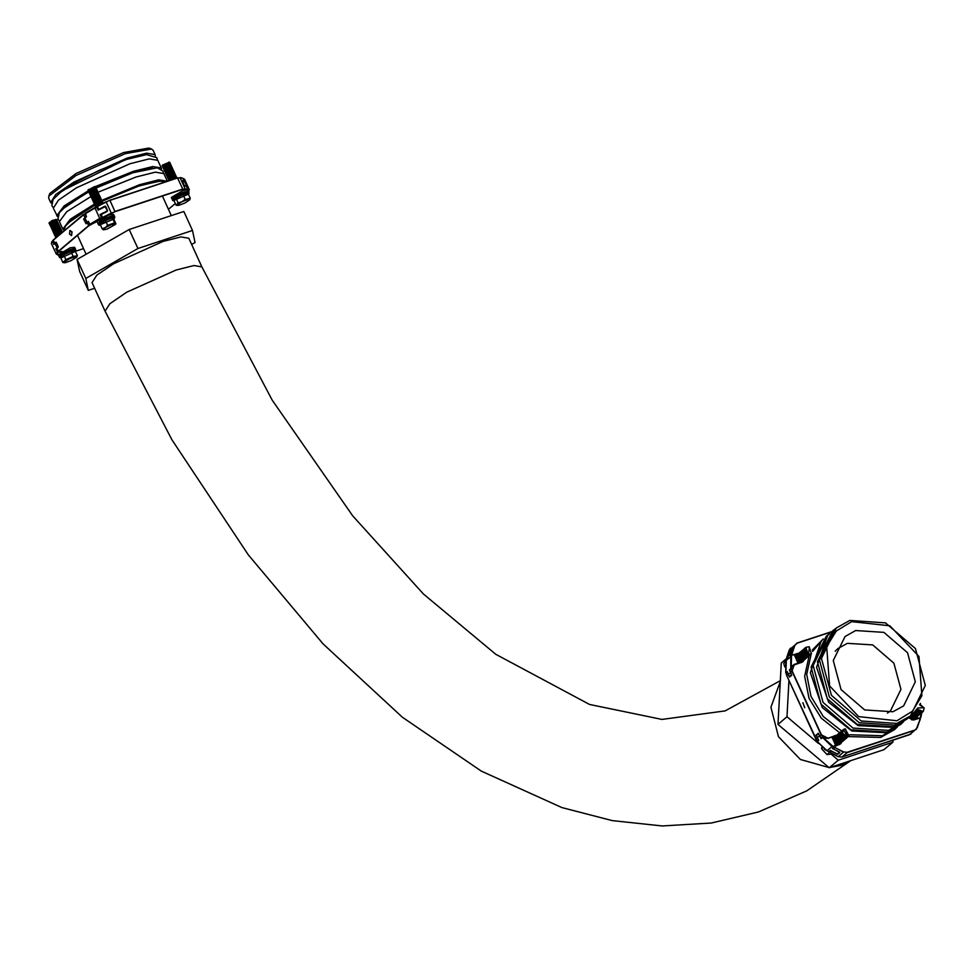<?xml version="1.0" encoding="UTF-8"?>
<svg xmlns="http://www.w3.org/2000/svg" width="974" height="974" viewBox="0 0 974 974"><rect width="100%" height="100%" fill="white"/><g stroke="black" fill="none" stroke-linecap="round" stroke-linejoin="round"><path stroke-width="1.46" d="M835.156 651.204L837.859 648.599L847.441 643.266L872.741 644.922L893.949 663.172L900.962 689.312L890.431 710.898L887.411 713.126M105.119 311.181L92.031 282.606L96.779 275.192L113.654 263.686L162.975 241.418L180.908 236.95L188.798 238.313L201.874 266.888L193.996 265.525L176.063 269.993L126.742 292.261L109.867 303.766L105.119 311.181L171.923 439.737L248.321 554.949L323.137 643.911L402.432 717.241L481.339 771.164L561.888 807.531L612.183 820.595L662.174 825.891L711.227 823.079L758.515 811.999L806.667 790.839L850.643 760.731M94.648 288.304L88.305 290.398L79.576 271.344L77.116 259.401L129.225 229.462L183.806 211.468L192.523 230.521L194.995 242.465L191.598 244.425M88.305 290.398L85.834 278.454L137.943 248.516L192.523 230.521M77.116 259.401L85.834 278.454M129.225 229.462L137.943 248.516M831.187 754.168L838.273 760.17L892.854 742.176L892.963 740.191M788.952 680.534L787.004 716.779L818.428 743.369M785.665 659.313L781.282 663.014L777.97 724.388L829.251 767.78L883.832 749.785L892.854 742.176M787.004 716.779L777.97 724.388M838.273 760.17L829.251 767.78M892.902 711.799L864.729 709.949L841.11 689.629L833.306 660.518L845.03 636.485L855.708 630.555L883.881 632.406L907.488 652.714L915.292 681.824L903.568 705.87L892.902 711.799M896.981 720.711L912.358 711.3L921.94 695.777L918.993 656.439L889.871 625.734L851.629 621.643L836.252 631.055L826.67 646.578L829.605 685.915L858.739 716.62L896.981 720.711M849.852 620.499L885.524 622.849L915.426 648.574L925.3 685.428L910.459 715.853L896.944 723.378L861.272 721.028L831.382 695.302L821.496 658.448L836.337 628.023L849.852 620.499M829.361 633.916L827.997 635.06L813.144 665.498L823.03 702.351L852.92 728.077L888.592 730.415L903.47 721.746M827.364 636.168L816.626 667.336L828.618 702.254L858.106 725.679L892.208 727.371L900.913 723.329M849.912 734.713L882.286 735.747L897.151 727.079M821.045 641.501L810.307 672.657L822.299 707.587L851.787 731.011L885.89 732.704L894.595 728.662M836.337 628.023L834.304 629.728L819.463 660.165L829.349 697.019L859.238 722.745L894.911 725.082L910.459 715.853M823.042 639.236L812.523 651.472M811.245 653.931L806.691 674.325L810.952 696.41L823.322 716.45L841.682 731.036M837.007 753.9L830.298 750.406L837.725 754.241L839.795 752.488L832.953 748.616M839.551 752.208L833.367 748.921L834.767 747.74L834.146 746.973M792.434 648.672L790.194 650.656M804.731 707.635L802.807 702.729L804.731 707.635M804.597 707.733L802.941 702.704M914.696 719.518L914.988 718.41L913.076 719.287L909.083 717.229M914.428 719.603L914.647 718.715M791.01 668.809L789.707 669.942L789.999 670.782M791.399 667.823L791.131 668.773L791.399 667.823M790.62 672.559L788.356 674.446L787.296 671.61L789.415 676.686L791.485 674.933L789.378 669.856L790.815 668.639L790.766 656.318L791.375 654.577L791.996 654.82L789.89 655.867L792.312 648.781L790.218 650.559L792.325 648.757M789.78 669.917L792.714 665.449L802.016 662.101L804.195 659.885M786.213 672.912L787.296 671.61M792.446 648.757L790.243 650.535L787.82 657.62L786.31 659.008M787.82 657.62L786.481 658.193L787.905 656.987L790.06 650.681M791.996 654.82L794.346 654.93L791.959 654.857L791.448 656.354L791.29 667.677L793.968 664.487L798.096 663.124L794.236 654.808L798.096 653.53L797.316 654.565M820.51 737.452L818.379 733.666L816.309 735.419L817.344 737.683L819.584 735.845M820.972 738.304L822.373 737.135L823.359 737.537L820.863 738.621M832.368 748.653L834.012 746.717L832.648 748.568M818.781 740.374L817.344 737.683L818.781 740.374L817.356 741.786L827.011 750.747L828.85 751.624L830.298 750.406M828.618 751.502L827.096 750.723L832.064 746.522L822.324 737.16L827.656 738.353L836.69 735.236M829.093 751.417L830.347 750.467M834.633 745.646L835.716 745.293L831.966 737.099L827.839 738.462L823.322 737.635L832.441 745.901L834.012 746.717L834.633 745.646L834.134 746.766L840.757 743.637L841.816 742.054M919.894 718.508L921.441 712.992L919.724 713.674L915.329 710.971M809.102 646.724L811.427 653.785L808.25 654.345L804.816 649.427L805.912 647.296L809.102 646.724M811.427 653.785L808.213 654.37L805.9 647.308M809.345 647.126L808.639 653.42L809.345 647.126M811.159 653.992L807.787 654.735L804.378 649.792L805.693 647.503M810.892 654.236L807.653 654.845L804.244 649.901L805.401 647.734M810.599 654.467L807.215 655.222L803.806 650.267L805.121 647.978M810.319 654.711L807.093 655.319L803.684 650.376L804.828 648.209M810.027 654.942L806.655 655.697L803.246 650.742L804.561 648.453M809.759 655.185L806.521 655.806L803.124 650.851L804.268 648.684M809.467 655.417L806.095 656.172L802.686 651.216L804 648.94M809.199 655.672L805.961 656.281L802.552 651.326L803.708 649.159M808.907 655.892L805.522 656.646L802.113 651.691L803.428 649.414M808.627 656.147L805.401 656.756L801.992 651.801L803.136 649.634M808.335 656.366L804.962 657.121L801.553 652.178L802.868 649.889M808.067 656.622L804.828 657.231L801.432 652.276L802.576 650.108M807.775 656.853L804.402 657.596L800.993 652.653L802.308 650.364M807.507 657.097L804.268 657.706L800.859 652.763L802.016 650.595M807.215 657.328L803.83 658.071L800.421 653.128L801.736 650.839M806.935 657.572L803.708 658.181L800.299 653.237L801.444 651.07M806.642 657.803L803.27 658.546L799.861 653.603L801.176 651.314M806.375 658.047L803.136 658.655L799.739 653.712L800.884 651.545M806.082 658.278L802.71 659.021L799.301 654.078L800.616 651.789M805.815 658.521L802.576 659.13L799.167 654.187L800.324 652.02M805.522 658.753L802.138 659.495L798.729 654.552L800.044 652.263M805.242 658.996L802.016 659.605L798.607 654.662L799.751 652.495M804.95 659.228L801.578 659.982L798.169 655.027L799.484 652.738M804.682 659.471L801.444 660.08L798.047 655.137L799.191 652.97M804.39 659.702L801.018 660.457L797.609 655.502L798.924 653.213M804.122 659.946L800.884 660.555L797.475 655.612L798.631 653.444M803.83 660.177L800.445 660.932L797.036 655.977L798.351 653.688M803.55 660.433L800.324 661.042L796.915 656.086L798.059 653.919M803.258 660.652L799.885 661.407L796.476 656.452L797.791 654.175M802.99 660.908L799.751 661.516L796.355 656.561L797.499 654.394M796.001 658.314L797.231 654.65M802.698 661.127L799.325 661.882L796.793 660.031M802.43 661.383L799.191 661.991L797.061 660.64M795.417 657.024L796.659 655.125M795.782 657.827L796.939 654.869M802.138 661.602L797.609 661.833M801.858 661.857L797.73 662.077M795.198 656.573L796.099 655.599M795.344 656.89L796.367 655.344M799.264 663.002L798.047 662.783M798.96 663.099L798.12 662.953M795.174 656.513L795.807 655.831M785.202 662.137L783.705 663.404L785.214 661.504M784.801 667.007L783.705 663.404M845.103 728.759L849.036 735.954L847.49 736.648L843.533 729.465L845.103 728.759M849.036 735.954L847.453 736.673L842.595 733.264L843.521 729.477M845.627 729.185L847.587 735.699L845.627 729.185M848.78 736.161L847.015 737.038L842.157 733.629L843.301 729.672M848.5 736.405L846.893 737.148L842.035 733.739L843.021 729.903M848.22 736.636L846.455 737.513L841.597 734.104L842.741 730.147M847.94 736.88L846.321 737.622L841.463 734.213L842.449 730.378M847.648 737.111L845.882 737.988L841.025 734.579L842.181 730.622M847.38 737.355L845.761 738.097L840.903 734.688L841.889 730.853M847.088 737.586L845.322 738.462L840.465 735.053L841.609 731.097M846.808 737.829L845.201 738.572L840.343 735.163L841.329 731.328M846.528 738.061L844.762 738.949L839.905 735.528L841.049 731.571M846.248 738.316L844.628 739.047L839.771 735.638L840.757 731.803M845.956 738.536L844.19 739.424L839.332 736.003L840.489 732.058M845.688 738.791L844.068 739.522L839.211 736.113L840.197 732.278M845.395 739.01L843.63 739.899L838.772 736.49L839.917 732.533M845.115 739.266L843.508 740.009L838.651 736.587L839.637 732.752L821.374 718.252L809.029 698.346L804.694 676.297L809.138 655.709M844.835 739.485L843.07 740.374L838.212 736.965L839.357 733.008M844.555 739.741L842.936 740.484L838.078 737.062L839.064 733.239M844.263 739.972L842.498 740.849L837.64 737.44L838.797 733.483M843.995 740.216L842.376 740.958L837.518 737.549L838.504 733.714M843.703 740.447L841.938 741.324L837.08 737.915L838.224 733.958M843.423 740.69L841.816 741.433L836.958 738.024L837.944 734.189M843.143 740.922L841.378 741.798L836.52 738.389L837.664 734.433M842.863 741.165L841.244 741.908L836.386 738.499L837.372 734.664M842.571 741.397L840.806 742.273L835.948 738.864L837.104 734.907M842.303 741.64L840.684 742.383L835.826 738.974L836.812 735.139M842.011 741.871L840.245 742.748L835.388 739.339L836.532 735.382M841.731 742.115L840.124 742.858L835.266 739.449L836.252 735.614M841.451 742.346L839.685 743.223L834.828 739.814L835.972 735.857M841.171 742.59L839.551 743.332L834.694 739.923L835.68 736.088M840.879 742.821L839.113 743.698L834.255 740.289L835.412 736.332M840.611 743.065L838.991 743.807L834.134 740.398L835.12 736.563M833.622 740.484L834.84 736.819M840.319 743.296L838.553 744.185L834.401 742.2M840.038 743.552L838.431 744.282L834.681 742.809M833.026 739.193L834.28 737.294M833.403 739.996L834.56 737.038M839.758 743.771L837.993 744.66L835.229 743.99M839.478 744.026L837.859 744.769L835.339 744.246M832.819 738.742L833.72 737.768M832.965 739.059L833.988 737.513M822.64 747.849L821.63 748.702L821.812 747.131M828.704 753.17L827.011 754.606L821.63 748.702M831.979 754.022L827.011 754.606M836.885 745.171L835.668 744.952M919.882 704.287L924.156 707.928L923.182 711.519L916.851 709.023M923.145 711.544L921.416 712.25L916.826 709.072M919.614 704.762L923.827 707.721L917.605 707.976M922.926 711.714L920.978 712.615L916.437 709.583M922.646 711.957L920.844 712.725L916.327 709.729M922.354 712.189L920.418 713.09L915.937 710.216M922.086 712.444L920.284 713.199L915.828 710.35M920.32 718.751L921.794 712.664L919.846 713.565L915.438 710.825M921.234 713.138L919.286 714.052L914.939 711.422M920.954 713.394L919.152 714.149L914.817 711.556M920.661 713.625L918.726 714.526L914.428 712.006M920.393 713.869L918.592 714.624L914.318 712.128M920.101 714.1L918.153 715.001L913.916 712.566M919.833 714.344L918.032 715.111L913.795 712.688M919.541 714.575L917.593 715.476L913.393 713.114M919.261 714.819L917.459 715.586L913.271 713.236M918.969 715.05L917.033 715.951L912.869 713.65M918.701 715.293L916.899 716.06L912.748 713.772M918.409 715.525L916.461 716.426L912.334 714.173M918.141 715.768L916.339 716.535L912.212 714.295M917.849 716L915.901 716.901L911.786 714.685M917.569 716.243L915.767 717.01L911.664 714.794M917.277 716.474L915.341 717.375L911.238 715.184M842.181 741.75L839.807 744.38L834.815 746.023L834.925 747.484L843.594 751.965L847.124 752.342L914.903 730.001L917.204 727.7L920.04 719.433L918.957 718.288L913.953 719.932L918.774 718.179L917.715 718.52L917.009 716.718L915.207 717.485L911.116 715.293M916.717 716.949L914.769 717.85L910.678 715.671M916.449 717.205L914.647 717.96L910.556 715.78M916.157 717.424L914.209 718.325L910.13 716.182M915.877 717.68L914.075 718.435L910.02 716.304M915.584 717.899L913.649 718.8L909.606 716.706M915.317 718.155L913.515 718.909L909.497 716.827M914.756 718.629L912.955 719.384L908.961 717.351M914.464 718.861L912.516 719.762L908.535 717.741M914.184 719.104L911.445 719.823M913.892 719.336L912.955 719.981M913.722 719.835L913.064 719.969M786.456 658.29L785.921 660.08M826.22 750.321L831.966 753.45M48.785 196.151L49.844 193.436L76.142 173.506L123.54 152.553L148.852 148.109L151.603 149.083L125.317 153.697L76.094 175.454L48.785 196.151L48.7 198.185L50.66 202.47L55.786 194.459L74.012 182.028L127.277 157.983L146.648 153.149L155.158 154.623L155.304 155.828M155.158 154.623L153.198 150.337L151.603 149.083M63.359 190.21L125.256 159.699L137.578 156.23M94.636 186.923L133.389 171.314L152.748 166.493L161.27 167.954L161.404 169.159M57.588 216.703L53.278 208.18L58.403 200.181L76.629 187.738L129.895 163.705L149.266 158.872L157.776 160.345L161.27 167.954M95.695 187.775L131.807 172.654L152.37 167.93M101.698 200.413L139.489 184.658L158.823 179.825L167.358 181.274L163.888 173.676L155.365 172.203L136.007 177.037L95.769 193.144L90.789 196.346M102.197 201.204L138.028 185.888L159.955 181.14M51.488 203.359L50.66 202.47M67.596 223.423L94.575 204.808M63.7 230.034L62.872 229.133L70.311 219.211L94.746 203.98M62.872 229.133L59.39 221.524L66.707 211.687L90.838 196.578M62.555 209.057L88.488 191.513M56.772 215.802L64.174 205.904L88.5 190.721M182.211 181.006L184.561 181.663L182.211 181.103L184.22 185.486L186.436 186.29M184.597 185.912L186.484 186.363L184.585 185.876M100.675 214.755L107.505 210.798L104.936 206.5M71.808 232.068L69.848 230.497L69.556 233.979L71.516 235.55L71.808 232.068M71.638 235.501L72.064 231.982L69.982 230.461M56.638 248.419L57.734 252.023L55.822 248.82L58.026 246.872L56.017 242.489L54.946 243.39L57.186 247.92M53.826 244.437L54.982 243.171L53.826 244.437L52.706 241.053L54.069 243.999L55.847 242.112M51.391 243.537L52.681 241.004L51.391 243.537L56.188 254.019L57.223 251.864L58.172 254.908M57.636 254.811L56.188 254.019L57.685 254.786M57.795 252.144L62.068 251.45M107.103 211.273L100.115 214.536L107.627 210.737L105.63 206.354L98.106 210.165L105.375 206.281L98.252 209.885L96.962 207.036L98.264 209.885M101.795 218.091L100.444 214.682L101.734 217.506M86.333 216.8L83.849 219.004L85.858 223.387L88.415 221.329L89.803 224.373L95.379 222.449M98.106 210.165L96.718 207.109L84.969 213.939L94.831 207.584L85.408 213.123L86.406 216.946M88.415 221.329L89.766 224.41L99.738 218.48L94.941 208.01L96.743 206.878M186.558 186.046L187.958 189.09L189.321 189.747L184.524 179.277L182.844 178.339L184.561 181.663M187.775 189.139L187.653 189.772M56.833 219.832L52.584 220.915L49.114 223.375M56.516 220.428L52.62 220.988L49.711 223.521M55.713 219.771L52.34 220.368L49.796 222.474M57.271 220.952L53.034 221.902L49.674 224.434M57.052 221.622L53.156 222.169L50.258 224.714M57.807 222.145L53.582 223.095L50.222 225.627M57.6 222.815L53.704 223.363L50.806 225.907M58.355 223.338L54.13 224.288L50.77 226.808M58.148 224.008L54.252 224.556L51.354 227.1M58.903 224.531L54.678 225.481L51.318 228.001M58.696 225.189L54.8 225.749L51.89 228.281M59.451 225.725L55.214 226.674L51.853 229.194M59.244 226.382L55.335 226.942L52.438 229.474M59.986 226.905L55.761 227.855L52.401 230.388M59.779 227.575L55.883 228.123L52.986 230.668M60.534 228.099L56.309 229.048L52.949 231.569M60.327 228.768L56.431 229.316L53.533 231.861M61.082 229.292L56.857 230.241L53.497 232.762M60.875 229.949L56.979 230.509L54.069 233.042M61.63 230.485L57.393 231.435L54.045 233.955M61.423 231.142L57.527 231.702L54.617 234.235M62.178 231.666L57.941 232.616L54.581 235.148M61.959 232.336L58.063 232.896L55.165 235.428M62.044 232.591L58.489 233.809L55.128 236.341M61.593 232.981L58.61 234.077L55.713 236.621M59.365 234.856L55.676 237.522M58.489 235.598L55.859 237.814M62.884 262.444L60.668 257.586L63.687 254.859L70.932 251.511L75.168 250.902L77.396 255.748L73.16 256.369L65.903 259.705L62.884 262.444L64.503 262.724M70.932 251.511L73.16 256.369M76.556 257.209L77.396 255.748M63.687 254.859L65.903 259.705M64.649 261.629L69.787 258.585L75.534 256.612L76.532 257.258L71.005 260.715L65.258 262.688L64.564 262.737L64.649 261.629M60.291 234.077L55.993 236.67M61.849 232.53L55.457 235.477M61.301 231.337L54.909 234.284M60.753 230.144L54.361 233.103M60.218 228.963L53.814 231.909M59.67 227.77L53.278 230.716M59.122 226.577L52.73 229.523M58.574 225.384L52.182 228.33M58.038 224.19L51.634 227.149M57.49 223.009L51.098 225.956M56.942 221.816L50.551 224.763M56.395 220.623L50.003 223.57M95.635 186.85L93.139 187.385L88.025 190.344L88.902 190.636M95.598 187.434L93.175 187.458L88.013 190.49M94.685 186.521L88.731 189.626M95.342 187.872L88.914 190.648M96.195 188.104L93.589 188.384L88.61 191.586M96.146 188.627L93.711 188.652L88.792 191.342L89.45 191.829M95.89 189.053L89.462 191.841M96.743 189.297L94.137 189.577L89.158 192.779M96.682 189.82L94.259 189.845L89.34 192.523L89.985 193.022M96.426 190.247L90.01 193.035M97.29 190.49L94.685 190.758L89.705 193.96M97.23 191.001L94.807 191.038L89.876 193.716L90.533 194.216M96.974 191.44L90.558 194.228M97.838 191.683L95.233 191.951L90.241 195.153M97.777 192.195L95.355 192.219L90.424 194.91L91.081 195.397M97.522 192.633L91.106 195.409M98.374 192.876L90.972 196.103L91.629 196.59M98.07 193.826L91.641 196.602M98.922 194.057L96.316 194.337L91.337 197.539M98.873 194.581L96.438 194.605L91.519 197.296L91.885 198.733M98.605 195.007L92.238 197.673M99.47 195.25L96.864 195.53L91.787 198.392M99.409 195.774L96.986 195.798L92.055 198.477L92.786 198.854L92.42 199.913M99.153 196.2L92.786 198.854M100.018 196.444L97.412 196.711L92.335 199.585M99.957 196.955L97.534 196.992L92.603 199.67L93.334 200.047L92.968 201.107M99.701 197.393L93.334 200.047M100.553 197.637L97.948 197.905L92.883 200.778M100.505 198.148L98.082 198.172L93.151 200.863L93.516 202.3M100.249 198.586L93.869 201.241M101.101 198.83L98.496 199.098L93.431 201.971M101.053 199.341L98.618 199.366L93.699 202.056L94.064 203.493M100.797 199.78L94.417 202.434M101.649 200.011L99.044 200.291L93.967 203.152M101.588 200.534L99.165 200.559L94.235 203.237L94.612 204.674M101.333 200.961L94.965 203.627M101.162 200.79L94.515 204.345M102.136 201.728L99.713 201.752L94.782 204.43L95.44 204.93M101.88 202.154L95.464 204.942M102.745 202.397L100.127 202.665L95.148 205.867M102.684 202.909L100.261 202.945L95.33 205.624L96.061 206.001L95.695 207.06M102.428 203.347L96.061 206.001M103.134 203.31L95.61 206.732M102.526 203.615L95.671 207.145M102.173 228.793L99.945 223.947L105.435 220.514L112.327 217.969L113.751 218.858L115.918 223.813L114.555 222.815L107.651 225.359L105.168 227.636L102.173 228.793L103.5 229.888L105.168 227.636L111.353 224.641L115.456 224.41L107.298 228.963L103.5 229.888M112.327 217.969L114.555 222.815M105.435 220.514L107.651 225.359M100.505 225.164L99.47 225.238L100.371 224.86M100.237 224.568L98.788 225.055M169.914 162.536L162.293 165.69L163.035 166.189M169.439 163.267L169.939 162.573L167.126 163.084L162.195 166.116M168.819 162.439L162.524 165.081M169.488 163.425L167.163 163.766L163.133 166.335M170.34 163.669L167.552 164.009L162.755 167.138M169.975 164.46L170.474 163.766L167.674 164.277L162.877 166.956L163.583 167.382M170.024 164.618L167.698 164.959L163.681 167.528M170.888 164.862L168.1 165.203L163.303 168.332M170.523 165.653L171.022 164.959L168.222 165.47L163.425 168.149L164.131 168.575M170.572 165.811L168.246 166.14L164.216 168.709M171.436 166.043L168.648 166.384L163.839 169.525M171.071 166.834L171.57 166.152L168.77 166.664L163.961 169.342L164.679 169.768M171.12 166.992L168.794 167.333L164.764 169.902M171.972 167.236L169.184 167.577L164.387 170.706M171.619 168.027L172.118 167.333L169.318 167.845L164.509 170.523L165.227 170.961M171.667 168.185L169.342 168.526L165.312 171.095M172.52 168.429L169.732 168.77L164.935 171.899M172.167 169.22L172.654 168.526L169.853 169.038L165.056 171.716L165.763 172.142M172.203 169.379L169.878 169.72L165.86 172.288M173.068 169.622L170.28 169.963L165.483 173.092M172.702 170.413L173.202 169.72L170.401 170.231L165.604 172.909L166.31 173.335M172.751 170.572L170.426 170.913L166.396 173.482M173.615 170.815L170.827 171.156L166.018 174.285M173.25 171.607L173.749 170.913L170.949 171.424L166.14 174.102L166.858 174.529M173.299 171.753L170.974 172.094L166.944 174.663M174.151 171.996L171.375 172.337L166.566 175.478M173.798 172.788L174.297 172.106L171.497 172.605L166.688 175.296L167.406 175.722M173.847 172.946L171.521 173.287L167.491 175.856M174.699 173.189L171.911 173.53L167.114 176.659M174.346 173.981L174.833 173.287L172.033 173.798L167.236 176.477L167.942 176.915M174.395 174.139L172.069 174.48L168.039 177.049M175.247 174.383L172.459 174.723L167.662 177.852M174.882 175.174L175.381 174.48L172.581 174.991L167.784 177.67L168.49 178.096M174.93 175.332L172.605 175.673L168.575 178.242M175.795 175.576L173.007 175.917L168.198 179.046M175.43 176.367L175.929 175.673L173.129 176.184L168.332 178.863L169.038 179.289M175.478 176.525L173.153 176.866L169.123 179.435M176.331 176.757L173.555 177.098L168.745 180.239M175.977 177.56L176.477 176.866L173.676 177.378L168.867 180.056L169.586 180.482M176.026 177.706L173.701 178.047L169.61 180.531M176.878 177.95L174.09 178.291L169.926 180.433M176.891 177.779L171.059 180.056M176.148 205.295L173.92 200.437L175.929 198.075L183.002 194.593L185.218 199.439L181.943 201.74L178.145 202.933L176.148 205.295L177.487 205.417M175.929 198.075L178.145 202.933M183.002 194.593L188.055 193.461L190.283 198.319L185.218 199.439M189.613 199.938L190.283 198.319M178.924 205.283L177.645 205.441L177.402 204.662L181.943 201.74L188.006 199.427L189.613 199.962L184.999 202.982L178.924 205.283M174.042 200.303L172.934 200.62M59.073 256.454L58.209 254.774L70.274 247.773L74.657 247.238L75.375 249.003M58.903 256.296L70.968 249.295L75.363 248.76M172.155 199.171L171.29 197.478L183.343 190.478L187.738 189.954L188.445 191.708M171.984 199L184.037 192L188.432 191.476M58.063 252.217L60.51 251.876L58.55 251.402L88.902 225.785L109.198 214.925L113.593 214.39L114.299 216.155M98.009 223.606L109.904 216.447L114.287 215.911M780.284 681.581L770.86 707.282L778.457 736.697L800.385 759.452L828.911 767.488M830.323 767.427L840.818 765.442L850.144 760.889M908.511 717.777L913.782 719.823L908.535 717.753M918.823 718.155L920.15 719.543M920.357 703.374L920.527 704.372L920.381 703.338M836.179 735.662L834.937 736.734M832.271 737.549L834.316 736.88L832.271 737.549M835.716 735.431L831.845 736.965L835.777 745.28M798.558 653.493L799.07 653.079M802.795 661.066L802.357 661.955L802.783 661.066M796.671 654.723L797.304 654.577M818.452 739.899L816.297 735.48M816.127 735.577L818.209 733.288L819.779 736.186L821.179 735.005L791.85 670.928L790.425 672.145L789.926 669.795L791.667 675.311L789.585 677.064L788.015 674.166L786.615 675.347L815.944 739.424L817.515 738.134M815.969 739.461L817.6 741.372M788.185 674.069L787.516 672.364M786.091 673.01L786.59 675.384L786.067 673.01M818.209 733.288L821.179 738.134M822.957 737.281L821.447 734.871L827.669 738.085M836.897 754.059L830.932 750.978L829.531 752.159L838.212 756.64L843.447 752.22L834.925 747.484M831.041 750.82L830.445 750.516M829.008 751.636L829.531 752.159L828.984 751.648M804.561 659.581L802.199 662.21L794.139 664.865L792.106 670.794L791.351 668.14M790.316 654.991L792.495 648.623L790.34 654.93L791.74 653.749L794.577 645.47L789.342 649.889L786.481 658.704M791.862 654.638L791.74 653.749L793.092 654.905L798.096 653.262M831.406 631.895L797.146 643.193L794.845 645.494L792.008 653.773M792.106 670.794L821.447 734.871M913.953 719.932L908.462 717.814M920.43 704.348L920.308 703.484M797.012 643.059L831.699 631.627M909.619 734.7L914.89 730.269L847.124 752.61L841.889 757.029L909.655 734.688L914.903 730.001M920.04 719.433L916.144 729.575L920.15 719.579L918.774 718.179M839.673 752.415L837.518 753.839M838.212 756.64L841.889 757.029L838.176 756.652L829.483 752.135M847.124 752.342L843.594 751.965M790.486 648.197L789.317 649.914L797.146 643.193M794.845 645.494L796.988 643.071L831.711 631.615M832.843 748.397L833.367 748.921L832.819 748.422M789.585 677.064L791.667 675.14M816.127 735.041L818.379 733.495M816.309 735.419L818.501 733.41M821.143 738.146L819.804 736.222M833.318 748.896L839.296 752.013M791.667 675.311L790.462 672.145M789.622 676.845L791.74 675.067M786.627 675.384L817.32 741.397M786.481 658.229L789.317 649.95M839.807 744.38L834.815 746.023M918.957 718.288L920.089 718.337L920.6 716.84M793.98 664.743L802.199 662.21M787.369 671.95L785.848 672.827L786.42 658.765L785.75 660.567L791.448 656.354M792.714 665.449L791.412 667.75M789.975 655.758L791.631 654.516L794.443 654.918L798.156 663.111M785.75 660.64L785.762 672.803M789.597 676.82L788.38 674.41M794.443 654.918L798.096 663.379M834.134 746.766L833.817 747.435L832.064 746.522L832.441 745.901M818.659 740.252L817.332 741.591L827.011 750.747M827.705 738.329L832.064 737.087L835.716 745.548M817.356 737.72L816.395 735.175M823.359 737.537L827.839 738.462M921.745 712.725L920.88 717.12M917.021 718.751L916.765 716.913M917.666 718.532L918.786 717.911M785.641 660.908L786.627 657.791M833.001 753.986L824.406 749.189M832.417 753.681L825.489 749.895M168.429 209.325L175.32 203.505L168.441 209.325M182.248 180.762L184.123 181.213L182.771 178.266L180.044 177.609L185.097 188.664L187.605 189.808L184.999 188.944L182.722 189.37L114.944 211.711L102.1 217.993M83.581 248.65L75.546 251.292L83.569 248.638M182.808 178.339L184.147 181.481M98.471 209.52L97.254 206.853M88.573 221.804L87.295 222.535M58.197 247.25L56.2 242.331L58.209 246.714L56.93 248.321L58.294 251.268L88.646 225.651L87.295 222.705L88.512 221.658L86.041 223.533M88.902 225.785L90.156 224.629M58.221 247.043L56.395 249.113M57.746 252.071L58.55 251.402M86.029 223.764L83.667 219.162L84.933 217.555L83.581 214.609L53.229 240.225L54.824 243.317M85.176 217.701L86.223 216.666M84.969 213.659L53.266 240.006L83.581 214.438M107.152 211.443L101.126 214.499L102.477 217.458L111.243 213.002L106.19 201.959L97.412 206.403L98.764 209.361L104.79 206.305M100.492 214.73L101.077 214.329L100.541 214.852M100.626 215.035L102.173 217.616M101.832 217.872L102.611 217.652M53.229 240.225L52.693 241.016L53.229 240.225M52.779 240.675L53.229 240.054M96.791 206.805L109.733 200.279L177.487 177.938L109.892 200.4L114.944 211.443L182.722 189.102L177.512 177.925L109.733 200.279M180.02 177.572L182.503 178.169L177.512 177.925M187.738 189.601L186.484 186.363L187.848 189.406M184.269 185.486L182.211 180.933M182.722 189.37L184.999 188.944M111.389 213.209L114.944 211.711M186.509 186.436L184.488 185.803M98.118 209.787L98.91 209.556M56.492 248.772L56.93 248.151M56.37 249.015L58.197 247.079M96.718 206.768L106.154 201.788M53.911 244.157L56.017 242.319M51.598 242.429L52.328 241.114M54.982 243.171L56.188 242.392M51.89 241.564L52.803 241.235L54.069 243.999M85.87 223.423L83.825 219.04L84.921 217.92M83.886 218.785L86.296 216.837L85.03 213.939M88.476 221.597L87.757 222.157M86.296 216.825L84.921 218.103L87.185 222.62L86.114 223.521M101.686 218.225L99.738 218.48L101.515 217.592L100.115 214.536M100.103 218.992L90.825 224.434L95.355 222.462M90.85 224.434L89.827 224.41M188.603 191.902L188.506 189.224L182.978 178.656M188.627 191.975L189.114 190.867M184.524 179.277L183.075 178.486M75.388 251.377L60.863 258.025M75.643 250.72L75.899 250.014L67.036 252.327L59.499 257.526L60.205 257.793M75.412 251.438L75.546 249.247L66.695 251.56L59.146 256.759L60.887 258.086M74.84 248.979L66.512 251.17L59.414 256.052M99.738 225.177L100.492 225.128M114.567 217.872L113.824 219.028L99.263 225.067M114.482 216.398L112.899 215.863L109.599 216.654L103.183 219.418L99.652 221.561L98.082 223.91L105.618 218.712L114.482 216.398L114.835 217.165L105.971 219.479L98.435 224.677L98.228 224.069M113.775 216.143L105.448 218.322L98.337 223.204M188.384 194.179L173.409 200.62M188.713 193.436L188.968 192.718L180.117 195.031L172.568 200.23L172.374 199.621M188.627 191.963L179.764 194.276L172.155 199.037L177.329 194.983L183.733 192.219L187.958 191.452L189.041 193.156L188.408 194.228M187.921 191.695L179.581 193.875L172.483 198.757M780.32 680.741L725.204 710.935L661.906 719.409L589.489 704.482L495.717 654.321L423.434 593.982L352.661 515.867L272.233 400.18L201.874 266.888M171.302 215.595L162.366 196.078M86.126 254.226L77.518 235.404M834.292 736.88L834.925 736.734M910.909 733.994L841.865 757.041M839.661 744.258L840.757 743.637M918.799 718.167L913.795 719.81M802.04 662.089L803.136 661.468M787.808 657.596L790.218 650.559M827.681 738.341L832.064 737.087M836.252 628.084L832.648 630.811L817.478 661.699L827.303 698.699L857.205 724.437L893.243 726.738L907.086 719.031L910.373 715.927M903.787 721.539L900.767 724.364L886.924 732.058L850.899 729.757L820.985 704.032L811.159 667.032L826.329 636.144L829.617 633.636M823.298 638.968L812.353 650.035M848.33 736.551L880.606 737.391L894.449 729.696L897.468 726.872M833.05 754.01L824.235 749.067M56.297 248.845L57.6 251.706M94.843 207.572L96.463 206.756M182.223 181.018L184.378 181.529M187.763 191.415L188.968 193.436M53.107 207.352L51.89 205.745L53.144 199.378L60.644 192.207L77.263 181.493L98.995 170.426L126.742 159.383L146.636 154.562L156.838 157.691L157.264 159.663M163.364 173.007L162.95 171.022L157.301 167.808L132.854 172.715L96.243 187.994M88.744 191.854L66.743 205.538L59.244 212.709L57.99 219.077L59.219 220.684M63.736 231.167L65.355 226.041L72.855 218.882L95.172 205.027M102.209 201.034L138.953 186.058L158.847 181.225L166.03 181.712M55.761 219.369L56.711 219.698M56.029 236.463L55.591 237.193M55.494 235.282L55.043 236M54.946 234.089L54.495 234.819M61.131 231.252L61.983 231.386M54.398 232.896L53.947 233.626M60.595 230.059L61.435 230.193M53.85 231.702L53.4 232.433M60.047 228.866L60.887 229.012M53.314 230.509L52.864 231.24M59.499 227.685L60.339 227.819M52.766 229.328L52.316 230.047M58.951 226.492L59.804 226.625M52.219 228.135L51.768 228.866M58.416 225.298L59.256 225.432M51.671 226.942L51.22 227.673M57.868 224.105L58.708 224.239M51.123 225.749L50.685 226.479M57.32 222.912L58.16 223.058M50.587 224.568L50.137 225.286M56.772 221.731L57.624 221.865M50.039 223.375L49.589 224.093M56.236 220.538L57.076 220.672M49.455 222.255L49.09 223.192M75.546 249.247L73.963 248.711L70.664 249.502L64.247 252.266L60.729 254.409L59.146 256.759M88.975 190.527L88.524 191.245M89.511 191.72L89.06 192.438M90.058 192.901L89.608 193.631M90.606 194.094L90.156 194.824M91.154 195.287L90.704 196.018M91.69 196.48L91.252 197.198M95.513 204.808L95.062 205.538M115.456 224.41L115.918 223.813M102.246 203.164L103.086 203.298M101.698 201.971L102.55 202.117M100.614 199.597L101.454 199.731M100.066 198.404L100.906 198.538M99.518 197.211L100.371 197.345M98.983 196.03L99.823 196.164M98.435 194.837L99.275 194.97M97.887 193.643L98.727 193.777M97.339 192.45L98.179 192.584M96.791 191.257L97.644 191.391M96.256 190.076L97.096 190.21M95.708 188.883L96.548 189.017M95.16 187.69L96 187.824M88.39 189.406L88.025 190.344M168.831 162.074L169.78 162.415M169.306 163.242L170.146 163.376M169.853 164.436L170.694 164.569M170.389 165.629L171.241 165.763M170.937 166.822L171.777 166.956M171.485 168.003L172.325 168.149M172.033 169.196L172.873 169.33M172.568 170.389L173.421 170.523M173.116 171.582L173.956 171.716M173.664 172.775L174.504 172.909M174.212 173.956L175.052 174.09M174.76 175.15L175.6 175.283M175.296 176.343L176.148 176.477M175.844 177.536L176.684 177.67M169.111 179.179L168.66 179.898M168.563 177.986L168.112 178.717M168.015 176.793L167.565 177.524M167.467 175.6L167.029 176.331M166.931 174.419L166.481 175.137M166.384 173.226L165.933 173.956M165.836 172.033L165.385 172.763M165.288 170.84L164.837 171.57M164.752 169.659L164.302 170.377M164.204 168.465L163.754 169.184M163.656 167.272L163.206 168.003M163.108 166.079L162.658 166.81M162.536 164.959L162.171 165.897M97.144 221.926L97.838 223.448"/></g></svg>
